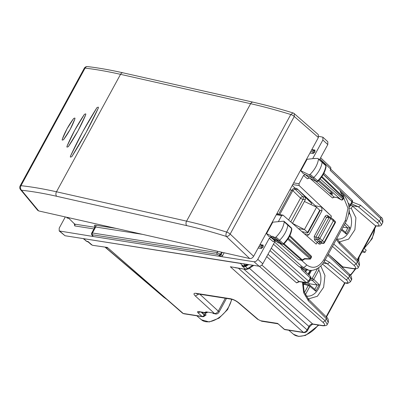 <?xml version="1.0" encoding="UTF-8"?>
<svg xmlns="http://www.w3.org/2000/svg" width="403" height="403" viewBox="0 0 403 403"><rect width="100%" height="100%" fill="white"/><g stroke="black" fill="none" stroke-linecap="round" stroke-linejoin="round"><path stroke-width="0.6" d="M362.791 250.47L364.962 252.429L361.98 251.961M364.01 248.238L366.176 250.192L364.962 252.429M307.947 298.618L308.794 298.794L317.378 296.27L323.639 287.253L324.959 275.516L320.788 265.96M349.079 208.019L351.28 208.366L352.504 206.119L350.963 204.9M339.029 241.619L339.875 241.79L348.635 239.125L354.897 229.75L355.925 217.756L351.28 208.366M350.796 205.203L351.542 205.318M206.91 312.003L206.618 312.532L205.827 311.831L212.462 312.874L212.875 313.237A3.33 2.463 -81.1 0 0 213.283 313.524L214.829 313.766A3.33 2.463 -81.1 0 0 215.414 313.962A3.33 2.463 -81.1 0 0 215.449 313.967M351.779 203.928L358.252 206.724L377.233 222.738C379.777 225.091 379.596 226.128 376.689 225.856L375.269 225.635L352.504 206.119M381.54 224.783L379.455 221.252L377.233 222.738M336.822 238.49L339.522 242.132L339.457 243.775L357.421 261.658L359.355 265.481L358.287 267.431M324.083 261.799L327.171 263.728A1.995 1.254 -49.8 0 0 329.392 262.242L348.373 278.256L350.459 281.788M326.133 316.753L344.61 282.871L322.516 264.061M302.472 282.171L303.645 292.694L308.376 300.779L308.441 299.137L326.4 317.02C328.077 318.244 328.702 320.063 328.269 322.486L326.339 318.662L325.171 320.798L322.934 322.269C325.438 324.687 325.231 325.765 322.324 325.503A1.995 1.476 98.9 0 0 322.909 325.78L322.909 325.78A1.995 1.476 98.9 0 0 322.934 325.785M327.211 324.42L325.171 320.798L261.829 265.048M303.907 332.621L303.318 332.334C304.759 332.389 306.008 331.578 307.061 329.896L307.469 330.626C306.703 331.901 305.514 332.566 303.907 332.621L285.082 329.664A1.995 1.476 98.9 0 1 284.493 329.377A1.995 1.189 131 0 1 284.085 329.196L277.637 323.413L284.493 329.377L303.318 332.334L230.34 266.751L246.203 269.436L235.009 267.678M243.744 269.048L308.95 326.435C310.018 324.768 311.262 323.952 312.683 323.987L313.267 324.264C312.632 323.891 311.333 324.853 309.353 327.165A1.995 0.584 -151.4 0 0 308.95 326.435L307.061 329.896L238.43 268.212M183.803 313.756L182.529 313.166L183.803 313.756L202.628 316.713A1.995 1.995 0 0 0 204.618 315.816L204.452 314.662L204.286 314.965A1.995 1.239 131.9 0 1 202.034 316.426L183.209 313.469L107.334 247.427L92.66 245.316L91.38 244.727L88.317 242.062M358.262 267.471L356.227 263.854L353.985 265.32C356.489 267.743 356.282 268.821 353.376 268.554A1.995 1.476 98.9 0 0 353.96 268.836L353.96 268.836A1.995 1.476 98.9 0 0 353.985 268.836M327.725 255.18L349.567 276.06L351.547 279.793L351.814 279.078C351.325 276.246 350.585 274.685 349.597 274.393L349.567 276.06L348.373 278.256L346.152 279.742C348.691 282.09 348.509 283.133 345.608 282.861L344.187 282.639M342.469 267.572L343.477 267.189L341.976 267.103M382.815 222.456L380.83 218.723L379.455 221.252L360.473 205.238A1.995 1.254 130.2 0 1 358.252 206.724L352.076 205.752M320.007 158.873L330.777 169.169L330.803 167.492L320.617 157.754M380.865 217.056L330.777 169.169L330.168 170.288L380.83 218.723L380.865 217.056C382.392 217.761 383.041 219.564 382.81 222.456M252.757 265.229L247.628 268.584L245.608 269.149L241.729 265.658L243.699 266.161A1.995 1.476 -81.1 0 1 243.674 266.156A1.995 1.476 -81.1 0 1 243.08 265.869L240.349 263.421L83.245 238.601L86.68 241.306A1.995 1.476 -81.1 0 0 87.27 241.593L85.995 241.004M240.349 263.421L241.09 263.396M182.529 313.166L107.334 247.427L92.66 245.316M87.33 241.604L87.27 241.593A1.995 1.476 -81.1 0 0 87.3 241.599L88.358 242.092L87.3 241.599L88.03 241.518L92.065 245.029L91.38 244.727M248.722 264.595L245.382 266.564L243.729 266.499L241.729 265.658L243.08 265.869L245.1 265.31L243.367 263.753M215.414 313.962L215.489 313.972A3.33 2.463 -81.1 0 1 214.497 313.494L212.875 313.237M278.075 323.967L277.541 323.72L277.637 323.413L260.746 320.758L261.733 321.236L257.613 319.257L260.746 320.758M207.52 312.098A1.995 1.476 -81.1 0 1 206.069 312.935A1.995 1.476 -81.1 0 1 205.48 312.647L198.387 311.534C197.319 311.504 197.233 311.962 198.135 312.919L202.034 316.426A1.995 1.476 98.9 0 0 202.628 316.713M205.48 312.647L205.072 312.29L206.618 312.532M204.281 316.219L206.044 315.075L205.454 313.751L204.22 312.642M206.044 315.075L204.714 315.589A1.995 0.584 28.6 0 0 204.286 314.965L201.168 312.164M302.169 268.705L301.902 269.955L300.92 268.035M348.303 203.188L350.187 204.85A1.995 1.244 131.4 0 1 348.897 206.135M323.891 173.23L351.935 200.039L351.9 201.712A1.995 0.584 28.6 0 1 352.308 202.442A1.995 1.995 0 0 0 351.925 200.029M302.557 268.877L310.34 276.317A1.995 1.224 133.7 0 1 310.31 277.989L308.597 281.128L306.356 282.594L298.809 281.41L296.568 282.876L266.715 256.605M269.995 250.59L306.356 282.594A1.995 1.476 -81.1 0 0 306.94 282.871L299.394 281.687A1.995 1.476 -81.1 0 1 298.809 281.41L267.985 254.278M299.394 281.687L296.568 282.876M243.729 266.499L243.699 266.161L245.89 265.622L245.1 265.31L246.681 264.272M253.774 265.386L248.409 268.902A1.995 0.63 -123.2 0 1 247.628 268.584L245.049 266.03M88.358 242.092L88.03 241.518L86.68 241.306L83.844 238.838M344.61 282.871L346.167 283.123L345.608 282.861M375.269 225.635L376.689 225.856M293.983 224.703L292.507 223.272L305.338 199.742L305.101 197.037L311.635 203.374L310.99 204.553M292.457 223.368L304.421 229.544L307.701 232.314L307.514 232.813L301.882 231.599M298.457 228.607L304.421 229.544L316.612 207.192L319.715 210.28L319.488 210.86M307.983 232.778L319.967 210.799M307.514 232.813L307.988 232.768M316.612 207.192L304.401 201.465M311.635 203.374L297.394 189.037M294.533 188.231L295.001 189.098L292.79 190.599L300.542 198.12L288.603 220.008M291.918 189.974L292.79 190.599L279.753 214.507M315.962 206.885L315.312 205.747L296.779 188.468L295.203 188.216C293.767 188.171 292.523 188.987 291.465 190.664L278.569 214.32M272.257 236.289L275.738 239.568L278.312 240.752A1.33 0.806 -47.9 0 0 279.591 240.309A19.969 12.095 -47.9 0 0 287.858 225.03A1.33 0.806 -47.9 0 0 287.692 224.436A1.33 0.806 -47.9 0 0 287.677 224.426L284.07 221.307L283.636 221.192L284.236 221.867C283.425 227.221 280.684 232.289 276.015 237.065L274.836 237.473L272.257 236.289L270.69 236.229L270.373 235.423L266.519 233.654L272.786 222.164L283.636 221.192M272.801 238.218L268.861 236.41L266.519 233.654M318.496 159.15L317.912 158.465L314.365 158.48L307.076 159.276L300.814 170.766L308.975 174.726L310.154 174.333C314.854 169.587 317.635 164.525 318.496 159.15L322.118 162.318A19.969 12.095 132.1 0 1 313.73 177.577A1.33 0.806 132.1 0 1 312.451 178.005L303.167 173.497L300.814 170.766M325.725 165.27A1.219 0.735 132.1 0 1 325.876 165.824L325.725 165.27L321.952 161.714A1.33 0.806 132.1 0 1 321.952 161.714L317.912 158.465M321.952 161.714A1.33 0.806 132.1 0 1 322.118 162.318L325.876 165.824A19.858 12.025 132.1 0 1 317.539 180.992A1.219 0.735 132.1 0 1 316.365 181.385L308.975 174.726M303.011 232.581L303.373 231.921M274.619 242.112L302.9 267.325L308.799 270.186L305.157 269.617L299.167 266.736L273.481 244.203M275.027 240.858L273.133 241.644L274.791 240.717L270.922 237.357L269.275 238.289L257.809 259.315C256.751 260.993 255.507 261.809 254.071 261.764L92.227 236.344L92.987 235.866L92.176 235.231C91.582 234.964 91.41 234.264 91.662 233.13L92.428 232.979L95.687 227.005L142.521 234.36M91.662 233.136L94.912 227.176L95.687 227.005A1.33 0.987 98.9 0 0 95.526 225.191L116.427 228.471M92.176 235.231L92.473 235.372L92.594 234.798L217.277 254.379A1.33 0.987 -81.1 0 1 217.111 252.565L220.416 254.258L221.544 252.192M219.459 255.729L220.955 254.751L222.612 255.588L221.746 256.686L217.277 254.379M68.052 217.56L75.195 224.602M94.851 227.287L74.958 224.164L74.757 225.922L93.949 228.934M283.717 243.734L283.395 243.724A19.858 12.025 -47.9 0 0 291.616 228.536L291.853 229.085C291.062 234.375 288.382 239.352 283.823 244.017L283.259 244.334L282.226 244.132A1.219 0.735 -47.9 0 0 283.395 243.724L276.015 237.065M284.236 221.867L291.616 228.536A1.219 0.735 -47.9 0 0 291.465 227.992L287.692 224.436M282.427 244.258L279.652 242.949L275.738 239.568L274.196 239.533L270.69 236.229M316.572 181.516L309.262 177.97A1.33 1.043 -64.1 0 1 309.086 177.849L305.217 174.494L303.555 175.421L299.011 183.753L293.646 182.907M326.118 166.379C325.271 171.678 322.551 176.645 317.967 181.279L316.546 181.506L309.086 177.849L307.418 178.776L309.308 177.985M317.866 180.992L310.154 174.333M318.803 136.33L322.899 137.196L322.868 140.002L312.809 158.45M322.904 137.201L327.835 141.78L327.8 144.581L319.574 159.664M311.811 149.594L314.98 150.092L313.801 150.43A1.33 0.987 98.9 0 0 312.94 152.012L310.688 151.654M314.829 152.107L313.101 153.533L312.94 152.012A1.33 0.282 174 0 0 314.798 151.845L314.98 150.092M309.937 153.034L313.101 153.533M330.757 217.419L331.442 216.159L299.167 185.566L299.011 183.753M333.125 219.459L333.402 220.718L322.43 240.833L320.934 241.815L318.612 241.447L317.121 242.43L316.204 244.102L283.037 215.147L281.662 215.57L278.337 221.665M260.011 244.601L263.174 245.095L262 245.432L259.749 245.079M258.132 248.041L261.3 248.535L263.023 247.115L263.174 245.095M283.037 215.147L276.68 214.023M254.071 261.764L259.074 266.222C260.504 266.267 261.749 265.451 262.806 263.774L275.244 240.964M259.074 266.222L64.994 235.735L59.206 230.959M92.599 235.166L92.227 236.344L59.201 230.954L59.211 228.123L65.306 216.94M66.707 217.252L67.099 218.033L68.837 218.305M329.18 192.79L333.991 196.991A1.33 0.987 98.9 0 0 334.379 197.178L332.49 197.964L333.991 196.991L337.311 197.636M323.987 242.818L324.138 242.263A1.33 0.826 129.9 0 1 322.662 243.261L318.37 239.347L316.048 238.979L314.541 239.946L318.758 243.8A1.33 0.826 129.9 0 1 320.229 242.802L322.999 243.427A1.33 0.942 -79.4 0 1 322.662 243.261L320.229 242.802L318.612 241.447L316.048 238.979L315.871 237.176L326.702 217.308L328.097 216.885M289.858 235.594L311.061 255.865A1.33 1.33 0 0 1 311.307 257.462L311.035 256.978L310.34 259.094L304.678 258.983M318.985 180.237L341.18 199.853A1.33 1.33 0 0 0 343.008 199.329L342.736 198.845A1.33 0.831 131.4 0 1 341.24 199.823L337.12 197.48M320.123 178.942L342.736 198.845L343.235 197.923L343.835 197.687L343.008 199.329M339.739 190.196L340.192 190.624A1.33 0.972 -12.4 0 1 340.419 191.017A1.33 1.33 0 0 0 340.036 190.337L323.302 174.338M340.772 192.619L343.835 197.687M301.983 260.343L298.603 259.688L301.59 260.157A1.33 0.987 98.9 0 0 301.983 260.343A1.33 1.33 0 0 0 302.915 260.142A1.33 0.423 -123.2 0 1 302.401 259.935L304.507 258.555L310.486 258.852M283.51 244.243L301.59 260.157L302.401 259.935L284.055 243.785M276.448 241.478L274.791 240.717A1.33 1.043 114.7 0 0 274.987 240.843L276.539 241.558M279.747 243.296L298.603 259.688M315.614 181.053L329.05 192.694L332.702 194.236L331.765 192.674L318.264 180.982M280.377 243.059L278.11 242.913L279.647 242.949L282.226 244.132L274.836 237.473M329.876 193.062L331.765 192.674M304.315 233.725L308.94 234.687L306.759 235.856M308.94 234.687L322.002 210.734L321.634 207.092L331.442 216.159M314.541 239.946L314.214 236.339L325.045 216.471C325.851 215.227 326.773 214.945 327.81 215.615A1.33 0.801 -50.7 0 0 327.78 216.718M335.291 222.804A1.33 0.388 -151.4 0 0 335.014 222.31L324.138 242.263L319.881 238.38A1.33 0.388 -151.4 0 0 318.224 237.543A1.33 0.987 98.9 0 0 318.37 239.347A1.33 0.776 -46.1 0 0 319.881 238.38L330.712 218.517L329.055 217.68A1.33 0.987 -81.1 0 1 330.047 217.076A1.33 1.33 0 0 1 330.682 217.358A1.33 0.801 -50.7 0 1 330.712 218.517L335.014 222.31A1.33 0.801 -45.4 0 0 335.059 221.217A1.33 1.33 0 0 1 335.286 222.814L324.415 242.757A1.33 1.33 0 0 1 322.999 243.427M335.059 221.217L333.392 219.575M261.3 248.535L261.139 247.014A1.33 0.987 -81.1 0 1 262 245.432A1.33 0.831 74 0 1 262.998 246.853A1.33 0.282 -6 0 1 261.139 247.014L258.887 246.661M38.678 210.93L249.679 258.54L226.38 236.455A3.33 1.793 -72.5 0 1 226.677 232.088L226.677 232.088C212.648 227.655 199.284 224.008 186.584 221.141A3.33 2.217 102.7 0 0 186.735 225.63L56.637 196.271C44.083 193.44 32.376 191.425 21.52 190.231C20.367 188.972 20.185 187.45 20.976 185.677L85.088 68.097C96.02 69.392 107.833 71.472 120.527 74.338L250.626 103.692C263.325 106.558 276.715 110.165 290.79 114.512L293.031 112.936C279.037 108.614 265.713 105.027 253.064 102.171L253.064 102.171A3.33 2.217 102.7 0 0 250.626 103.692L186.584 221.141L56.485 191.783C43.791 188.921 31.953 186.886 20.976 185.677A3.33 0.972 28.6 0 0 20.15 185.874A3.33 3.33 0 0 0 20.508 189.591L21.52 190.231L38.678 210.93L37.736 210.371L20.508 189.591M70.364 156.384L70.384 157.135L71.789 156.691L86.051 132.511L98.387 107.918L98.307 107.107L98.387 107.918C90.801 124.456 81.94 140.712 71.789 156.691L70.384 157.135L70.364 156.384L82.706 131.796L96.962 107.611L98.307 107.107L96.962 107.611C86.821 123.6 77.955 139.856 70.364 156.384M66.928 146.43L66.958 147.125L68.308 146.692L77.996 130.834L85.804 114.603C81.225 125.55 75.396 136.244 68.308 146.692L66.958 147.13L66.928 146.43L74.746 130.209L84.428 114.341L85.718 113.848L85.804 114.603L85.723 113.848L84.428 114.341C77.351 124.799 71.517 135.499 66.928 146.43M62.183 139.514L62.228 140.138L63.508 139.735L70.162 129.378L74.978 118.699C72.384 125.922 68.56 132.935 63.508 139.735L62.228 140.138L62.183 139.514L67.004 128.844L73.653 118.477L74.882 118.019L74.978 118.699L74.877 118.019L73.653 118.477C68.611 125.288 64.787 132.3 62.183 139.514M249.679 258.54C251.24 258.711 252.56 257.965 253.628 256.298L318.39 137.534L294.276 116.477A3.33 0.972 -151.4 0 0 290.79 114.512L226.677 232.088A3.33 0.972 -151.4 0 1 230.163 234.057L294.276 116.477L294.235 113.611M293.031 112.931A3.33 3.33 0 0 1 294.235 113.606L318.249 134.577L318.39 137.534M342.998 227.161L347.824 227.937L345.623 232.37L341.865 229.247M345.467 232.264L346.389 234.143L341.437 230.027M347.824 227.942L349.91 227.685L346.389 234.143M348.585 214.603L349.451 213.016L349.114 209.772M307.162 282.896L309.559 283.783L308.985 284.835M303.817 282.977L303.993 282.679L305.237 283.717M311.605 270.302L309.015 275.053M303.101 285.893L303.998 284.256L305.363 283.823M314.834 289.319L317.181 285.012L319.272 284.76L315.75 291.213L314.985 289.445L309.897 285.218A1.33 0.821 129.7 0 0 309.7 285.117A1.33 0.992 106.6 0 0 309.423 284.966L305.101 283.672M309.408 284.961A1.33 0.992 106.6 0 0 308.28 285.536A1.33 0.388 28.6 0 1 309.927 286.382A1.33 0.821 129.7 0 0 309.897 285.218A1.33 1.33 0 0 0 309.393 284.956M309.559 283.783L317.186 285.007M310.839 278.438L312.108 278.518A1.33 0.927 93.6 0 0 312.315 280.322A1.33 0.791 -45.6 0 0 313.756 279.36L318.813 270.086L318.803 267.612M231.891 299.293L227.584 309.59L219.036 318.143L209.222 321.967L201.455 319.801A20.659 12.513 -47.9 0 0 218.668 317.826A20.659 12.513 -47.9 0 0 231.569 299.228M374.699 228.632A20.659 12.513 132.1 0 1 364.372 247.568M358.851 257.693A20.659 12.513 132.1 0 1 358.418 261.053M355.088 268.937A20.659 12.513 132.1 0 1 350.237 275.042M318.803 325.135L305.524 335.432L298.734 336.419L293.46 334.253A20.659 12.513 -47.9 0 0 318.244 325.05M339.457 243.775L336.298 239.453M352.449 202.12L360.473 205.238M333.77 244.087L356.227 263.854L357.421 261.658A1.995 1.214 -45.1 0 0 357.481 260.016L339.522 242.132M323.231 263.109L327.171 263.728L346.152 279.742M305.207 271.41L306.038 269.753M325.196 259.814L329.392 262.242M308.376 300.779L326.339 318.662A1.995 1.214 134.9 0 0 326.4 317.02M249.376 268.272L312.683 323.987L322.324 325.503M166.278 299.026L163.683 297.142L165.799 298.608M328.798 254.5L342.893 266.912L353.376 268.554M105.455 247.326L164.081 297.318M253.694 265.441L253.694 265.441A1.995 0.63 -123.2 0 1 253.114 265.285M259.275 266.237L322.934 322.269M225.292 298.24L218.285 311.096A3.33 2.111 132.4 0 1 214.497 313.494L195.344 295.993L198.825 294.084M226.481 298.427L218.93 312.28A3.33 0.972 -151.4 0 0 218.285 311.096L199.843 294.24M195.344 295.993C193.344 293.983 193.546 293.087 195.944 293.308L230.511 298.739C233.342 299.338 236.093 300.693 238.752 302.809L258.273 319.534M238.752 302.809A3.33 1.939 130.6 0 1 238.097 302.527A3.33 1.939 130.6 0 1 238.092 302.527A3.33 1.939 130.6 0 1 238.077 302.512M230.511 298.739L231.503 299.212C233.604 299.671 235.8 300.779 238.097 302.527L257.613 319.252M195.944 293.308A3.33 2.463 98.9 0 0 196.931 293.787A3.33 2.463 98.9 0 0 196.936 293.787L231.503 299.212M198.135 312.919L199.999 311.982M198.387 311.534L198.956 311.816M205.454 313.751L204.452 314.662L201.772 312.26M332.5 246.414L353.985 265.32M340.197 190.523L351.9 201.712L350.187 204.85A1.995 0.584 -151.4 0 1 350.595 205.575L352.308 202.442M301.902 269.955L310.31 277.989A1.995 0.584 -151.4 0 1 310.713 278.715L309.005 281.853A1.995 0.584 28.6 0 0 308.597 281.128L271.264 248.268M246.676 265.935L245.89 265.622L247.704 264.433L245.89 265.622L243.674 266.156M357.214 259.749L375.692 225.866M290.765 221.892L303.036 199.379A1.995 1.476 98.9 0 0 302.814 196.679L305.101 197.037M297.721 189.526L295.001 189.098L302.814 196.679A1.995 1.174 -45.9 0 0 300.542 198.12A1.995 0.584 28.6 0 0 303.036 199.379L305.338 199.742M319.715 210.28L307.701 232.314M301.454 260.257L306.633 264.877C305.585 266.559 304.341 267.375 302.9 267.325L299.167 266.736M306.633 264.877C312.985 269.33 318.738 267.602 323.901 259.688L345.391 220.275L346.081 221.504C350.867 211.313 349.97 202.387 343.396 194.72L343.532 197.173M345.391 220.275L347.96 208.225L343.769 197.928M323.901 259.688A3.33 0.972 28.6 0 1 324.591 260.917A3.33 0.972 28.6 0 1 324.581 260.937M217.781 251.341L217.111 252.565L92.428 232.979A1.33 0.987 -81.1 0 0 92.594 234.798M95.158 226.924C93.944 225.645 94.065 225.065 95.526 225.191M222.26 252.354L220.955 254.751L220.416 254.258L218.925 255.235M92.987 235.866L92.473 235.372M222.612 255.588L224.144 252.777M74.217 223.453L74.757 225.922M277.098 213.258L278.297 214.28M290.105 189.405L291.465 190.664M292.246 185.481L295.203 188.216M269.275 238.289L273.133 241.644M303.555 175.421L307.418 178.776M322.868 140.002L327.8 144.581M299.167 185.566L292.749 184.559M281.662 215.57L276.297 214.723M257.809 259.315L262.806 263.774M59.896 231.267L64.994 235.735M334.379 197.178L337.271 197.631M309.998 178.328L332.49 197.964M318.758 243.8C319.765 244.465 320.672 244.178 321.483 242.933M311.061 255.865A1.33 0.816 133.7 0 1 311.035 256.978L289.475 236.365M323.251 174.428L340.192 190.624L340.58 192.397M310.532 257.9L288.336 238.364M309.852 258.655L287.777 239.231M343.235 197.923L321.508 177.149M343.416 197.097L321.926 176.554M319.67 210.24L322.002 210.734M315.312 205.747L321.634 207.092M329.488 216.985L327.81 215.615M314.214 236.339A1.33 0.388 28.6 0 0 315.871 237.176L318.224 237.543L329.055 217.68L326.702 217.308L325.045 216.471M67.099 218.033L67.039 217.328M311.549 150.077L313.801 150.43A1.33 0.831 -106 0 1 314.798 151.845L315 151.79M263.194 246.792L263.023 247.115M253.064 102.171L122.96 72.812A3.33 2.217 102.7 0 0 122.96 72.812A3.33 2.217 102.7 0 0 120.527 74.338L56.485 191.783A3.33 2.217 102.7 0 0 56.637 196.271M186.735 225.63C199.294 228.461 212.507 232.073 226.38 236.455C227.891 236.47 229.151 235.669 230.163 234.057L253.628 256.298M84.262 68.293A3.33 0.972 28.6 0 1 85.088 68.097A3.33 2.584 96.8 0 1 87.577 66.581L87.577 66.581A3.33 3.33 0 0 0 84.262 68.293L20.15 185.874M347.729 227.927L344.374 224.642M349.91 227.685L345.215 223.096M337.11 238.999A15.974 11.823 98.9 0 0 351.416 224.264A15.974 11.823 98.9 0 0 349.451 213.016M305.318 282.619L304.88 283.42M303.998 284.256L308.28 285.536L304.441 292.578M315.75 291.213L309.927 286.382L305.358 294.759M309.922 280.171L312.315 280.322L317.09 284.997M317.64 268.373L312.108 278.518A1.33 0.388 28.6 0 1 313.756 279.36L319.272 284.76M303.056 283.359L303.605 282.347M308.073 274.151L310.159 270.322M306.018 295.983A15.974 11.823 98.9 0 0 320.773 281.339A15.974 11.823 98.9 0 0 318.813 270.086M374.936 228.194L372.16 238.697L364.171 248.384M359.093 257.255L358.695 261.426M355.658 268.922L350.565 275.425M377.248 226.118C379.923 226.224 381.364 225.756 381.576 224.718M352.454 204.009L351.507 203.908M357.481 260.016C359.164 261.255 359.788 263.073 359.35 265.481M350.494 281.722C348.53 283.284 347.089 283.752 346.167 283.123M306.784 269.869L305.726 271.904M303.101 282.271L304.225 291.933L308.436 299.137M328.269 322.486L327.236 324.38M309.353 327.165L307.469 330.626M313.267 324.269L322.909 325.78C325.73 325.795 327.181 325.322 327.246 324.355M351.562 279.773L350.499 281.722M343.477 267.189L353.96 268.836C356.786 268.846 358.232 268.373 358.302 267.406M382.825 222.436L381.581 224.718M105.213 247.291L163.678 297.142M107.626 247.976L106.629 247.513M248.409 268.902L246.203 269.436M215.499 313.972A3.33 3.33 0 0 0 218.93 312.275M206.069 312.935L198.981 311.821M284.075 329.191A1.995 1.995 0 0 0 285.082 329.664M293.46 334.253L288.825 330.248M277.541 323.72L261.733 321.236M201.455 319.801L196.82 315.801M204.623 315.811L204.15 315.972M328.334 254.061L349.597 274.393M348.958 206.613A1.995 1.995 0 0 0 350.595 205.575M306.94 282.871A1.995 1.995 0 0 0 309.005 281.853M310.713 278.715A1.995 1.995 0 0 0 310.33 276.307M326.465 317.085L345.079 282.951M357.547 260.086L376.16 225.947M308.799 270.186C313.373 271.204 320.274 268.615 324.591 260.917L346.081 221.504M95.456 227.065L95.002 226.526L94.917 227.161M291.853 229.085L291.465 227.992M337.235 197.611L341.18 199.853M311.307 257.462L310.456 259.028M340.419 191.017L340.762 192.574M340.737 192.533L343.855 197.712M302.915 260.142L304.683 258.983M340.676 192.196L343.396 194.72M278.11 242.913L274.196 239.533M314.627 158.711L314.365 158.48M331.745 194.095L329.362 192.901M333.382 219.57L330.682 217.358M327.715 216.708L330.047 217.076M122.965 72.812C110.316 69.961 98.518 67.885 87.577 66.586M303.046 284.392L304.119 282.427M308.441 274.498L310.708 270.337"/></g></svg>
